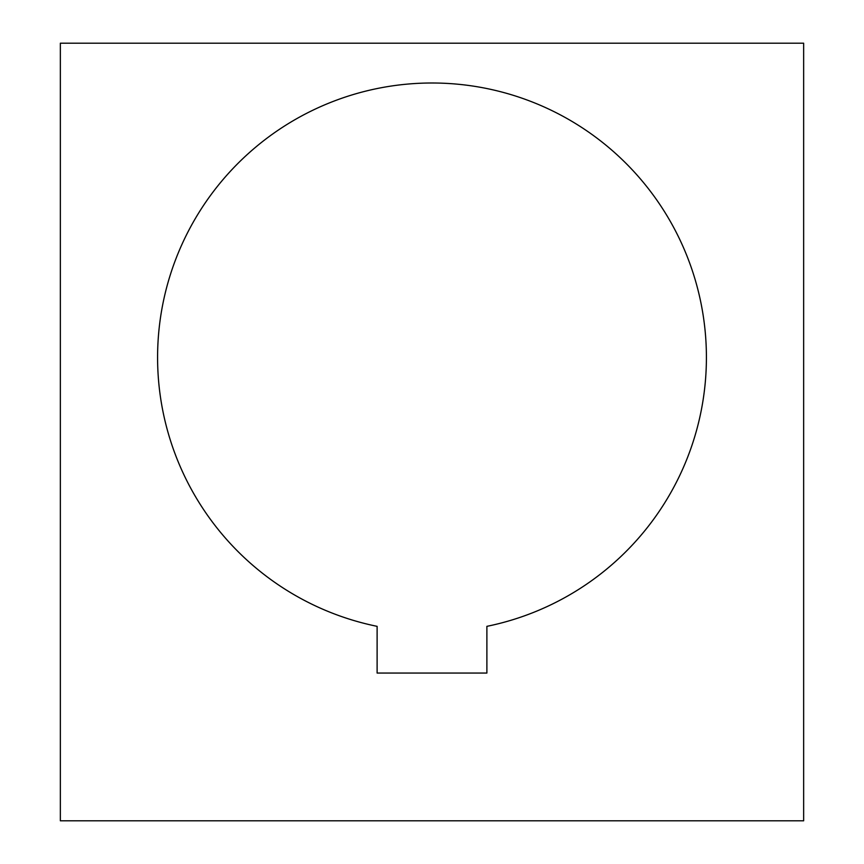 <?xml version="1.0" encoding="UTF-8"?>
<svg xmlns="http://www.w3.org/2000/svg" width="864" height="864" viewBox="0 0 864 864"><rect width="100%" height="100%" fill="white"/><g stroke="black" fill="none" stroke-linecap="round" stroke-linejoin="round"><path stroke-width="1.3" d="M486.886 673.056L377.114 673.056L377.114 626.346A274.45 274.45 0 0 1 432 82.998A274.45 274.45 0 0 1 486.886 626.346L486.886 673.056M803.65 43.2L803.65 820.8L60.35 820.8L60.35 43.2L803.65 43.2"/></g></svg>
